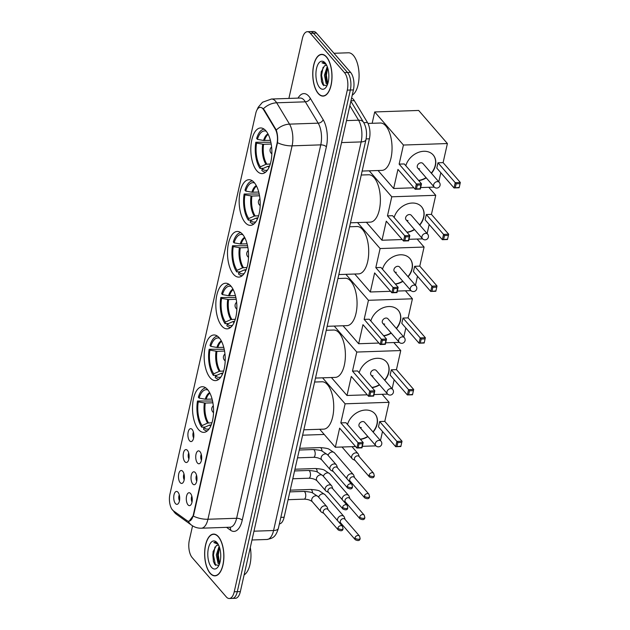 <?xml version="1.0" encoding="UTF-8"?>
<svg xmlns="http://www.w3.org/2000/svg" width="630" height="630" viewBox="0 0 630 630"><rect width="100%" height="100%" fill="white"/><g stroke="black" fill="none" stroke-linecap="round" stroke-linejoin="round"><path stroke-width="0.94" d="M245.172 222.555A22.837 10.505 -92 0 0 250.464 225.359A22.837 10.505 -92 0 0 260.04 208.018A22.837 10.505 -92 0 0 254.197 182.511A22.837 10.505 -92 0 0 248.905 179.707A22.837 10.505 -92 0 0 239.329 197.048A22.837 10.505 -92 0 0 245.172 222.555M210.184 377.811A22.837 10.505 -92 0 0 215.476 380.614A22.837 10.505 -92 0 0 225.052 363.274A22.837 10.505 -92 0 0 219.209 337.767A22.837 10.505 -92 0 0 213.916 334.971A22.837 10.505 -92 0 0 204.341 352.304A22.837 10.505 -92 0 0 210.184 377.811M221.847 326.057A22.837 10.505 -92 0 0 227.139 328.86A22.837 10.505 -92 0 0 236.715 311.519A22.837 10.505 -92 0 0 230.871 286.02A22.837 10.505 -92 0 0 225.579 283.216A22.837 10.505 -92 0 0 216.003 300.557A22.837 10.505 -92 0 0 221.847 326.057M233.509 274.31A22.837 10.505 -92 0 0 238.802 277.106A22.837 10.505 -92 0 0 248.377 259.773A22.837 10.505 -92 0 0 242.534 234.266A22.837 10.505 -92 0 0 237.242 231.462A22.837 10.505 -92 0 0 227.666 248.803A22.837 10.505 -92 0 0 233.509 274.31M256.835 170.801A22.837 10.505 -92 0 0 262.127 173.604A22.837 10.505 -92 0 0 271.703 156.264A22.837 10.505 -92 0 0 265.86 130.756A22.837 10.505 -92 0 0 260.568 127.961A22.837 10.505 -92 0 0 250.992 145.294A22.837 10.505 -92 0 0 256.835 170.801M198.521 429.565A22.837 10.505 -92 0 0 203.813 432.361A22.837 10.505 -92 0 0 213.389 415.028A22.837 10.505 -92 0 0 207.546 389.521A22.837 10.505 -92 0 0 202.254 386.718A22.837 10.505 -92 0 0 192.678 404.058A22.837 10.505 -92 0 0 198.521 429.565M195.268 472.594A6.465 2.977 88 0 1 196.977 478.8A6.465 2.977 88 0 1 195.127 484.368A6.465 2.977 88 0 1 192.717 483.927A6.465 2.977 88 0 1 191.189 475.737A6.465 2.977 88 0 1 194.709 472.091A6.465 2.977 88 0 1 195.268 472.594M199.986 451.663A6.465 2.977 88 0 1 201.687 457.876A6.465 2.977 88 0 1 199.844 463.436A6.465 2.977 88 0 1 197.434 462.995A6.465 2.977 88 0 1 195.906 454.813A6.465 2.977 88 0 1 199.427 451.159A6.465 2.977 88 0 1 199.986 451.663M190.551 493.518A6.465 2.977 88 0 1 192.26 499.732A6.465 2.977 88 0 1 190.41 505.291A6.465 2.977 88 0 1 188 504.851A6.465 2.977 88 0 1 186.472 496.668A6.465 2.977 88 0 1 189.992 493.014A6.465 2.977 88 0 1 190.551 493.518M182.716 471.303A6.465 2.977 88 0 1 184.417 477.516A6.465 2.977 88 0 1 182.574 483.084A6.465 2.977 88 0 1 180.164 482.643A6.465 2.977 88 0 1 178.629 474.453A6.465 2.977 88 0 1 182.157 470.799A6.465 2.977 88 0 1 182.716 471.303M187.433 450.379A6.465 2.977 88 0 1 189.134 456.592A6.465 2.977 88 0 1 187.283 462.152A6.465 2.977 88 0 1 184.873 461.711A6.465 2.977 88 0 1 183.346 453.529A6.465 2.977 88 0 1 186.866 449.875A6.465 2.977 88 0 1 187.433 450.379M192.15 429.455A6.465 2.977 88 0 1 193.851 435.661A6.465 2.977 88 0 1 192 441.228A6.465 2.977 88 0 1 189.591 440.787A6.465 2.977 88 0 1 188.063 432.597A6.465 2.977 88 0 1 191.583 428.951A6.465 2.977 88 0 1 192.15 429.455M177.999 492.235A6.465 2.977 88 0 1 179.7 498.448A6.465 2.977 88 0 1 177.857 504.008A6.465 2.977 88 0 1 175.447 503.567A6.465 2.977 88 0 1 173.911 495.377A6.465 2.977 88 0 1 177.439 491.731A6.465 2.977 88 0 1 177.999 492.235M173.368 510.78A11.631 5.355 88 0 1 172.486 509.961A11.631 5.355 88 0 1 169.935 494.18L255.748 113.4A11.631 5.355 88 0 1 260.198 107.36A11.631 5.355 88 0 1 263.702 109.911L275.223 129.055A11.631 5.355 88 0 1 276.964 143.711L193.252 515.167A11.631 5.355 88 0 1 188.803 521.207A11.631 5.355 88 0 1 186.984 520.593L173.368 510.78A15.081 12.616 -54.2 0 0 176.494 514.316L191.678 525.255A15.081 12.616 -54.2 0 1 188.26 521.167M351.587 98.02A12.923 5.946 88 0 1 354.312 100.65L367.471 122.527A12.923 5.946 88 0 1 369.408 138.813L284.13 517.23A12.923 5.946 88 0 1 279.366 523.932M179.274 494.889A3.874 1.788 -92 0 0 179.471 500.732M193.418 432.109A3.874 1.788 -92 0 0 193.623 437.952M188.709 453.033A3.874 1.788 -92 0 0 188.905 458.876M183.991 473.965A3.874 1.788 -92 0 0 184.188 479.808M191.827 496.172A3.874 1.788 -92 0 0 192.032 502.015M201.261 454.317A3.874 1.788 -92 0 0 201.458 460.16M196.544 475.248A3.874 1.788 -92 0 0 196.741 481.092M210.136 573.3A20.9 9.615 -92 0 0 214.98 575.859A20.9 9.615 -92 0 0 223.737 559.999A20.9 9.615 -92 0 0 218.397 536.658A20.9 9.615 -92 0 0 213.554 534.09A20.9 9.615 -92 0 0 204.789 549.958A20.9 9.615 -92 0 0 210.136 573.3M318.252 93.555A20.9 9.615 -92 0 0 323.095 96.114A20.9 9.615 -92 0 0 331.852 80.246A20.9 9.615 -92 0 0 326.513 56.913A20.9 9.615 -92 0 0 321.67 54.345A20.9 9.615 -92 0 0 312.905 70.213A20.9 9.615 -92 0 0 318.252 93.555M192.56 525.845L189.354 540.075A12.923 5.946 -92 0 0 192.189 557.613L226.304 596.917A12.923 5.946 -92 0 0 229.296 598.5L235.415 598.295A12.923 5.946 -92 0 0 240.361 591.578L353.414 89.925A12.923 5.946 -92 0 0 350.579 72.387L316.465 33.083L313.409 33.193A12.923 5.946 -92 0 0 310.409 31.602A12.923 5.946 -92 0 1 313.409 33.193L347.524 72.489L313.409 33.193L310.346 33.295A12.923 5.946 -92 0 0 307.353 31.705A12.923 5.946 -92 0 0 302.408 38.422L288.886 98.43M353.414 89.925L350.351 90.027A12.923 5.946 -92 0 0 347.524 72.489A12.923 5.946 -92 0 1 350.351 90.027L237.297 591.68L350.351 90.027L347.295 90.129A12.923 5.946 -92 0 0 344.46 72.592L310.346 33.295M232.352 598.398A12.923 5.946 -92 0 0 237.297 591.68A12.923 5.946 -92 0 1 232.352 598.398M262.458 108.061L264.253 109.896L276.263 130.056C277.546 133.804 277.964 138.017 277.507 142.695L193.63 515.151L189.15 521.191M229.296 598.5A12.923 5.946 -92 0 0 234.242 591.783L347.295 90.129M316.465 33.083A12.923 5.946 -92 0 0 313.472 31.5L307.353 31.705M218.35 536.847A20.68 9.521 -92 0 0 213.562 534.311A20.68 9.521 -92 0 0 204.892 550.014A20.68 9.521 -92 0 0 210.176 573.111A20.68 9.521 -92 0 0 214.972 575.647A20.68 9.521 -92 0 0 223.642 559.944A20.68 9.521 -92 0 0 218.35 536.847M219.303 564.417L218.051 563.322L216.303 554.975L219.122 546.312M219.579 563.677L218.114 560.676L217.515 554.935L217.893 551.762L219.508 547.399M218.689 545.297A9.741 4.481 -92 0 0 217.759 545.115A9.741 4.481 -92 0 0 216.287 545.722L217.886 545.115M211.491 567.291A14.049 6.465 -92 0 0 218.027 566.866A14.049 6.465 -92 0 0 217.208 542.855A14.049 6.465 -92 0 0 217.043 542.666A14.049 6.465 -92 0 0 208.412 548.234A14.049 6.465 -92 0 0 211.491 567.291M216.287 545.722L213.082 551.722L213.373 561.283L214.798 564.527L218.807 565.543M217.665 543.47L215.027 542.241L213.83 542.556L218.082 544.139M244.117 574.883A21.546 9.915 -92 0 0 250.299 547.486M213.83 542.556L215.121 542.241M215.562 565.409L213.428 555.093L214.98 546.99M219.61 563.582L218.279 554.928L219.555 547.549M213.491 561.669L212.822 555.117L213.176 551.266M218.279 561.243L217.673 554.951L218.019 551.179M326.466 57.102A20.68 9.521 -92 0 0 321.678 54.558A20.68 9.521 -92 0 0 313.008 70.261A20.68 9.521 -92 0 0 318.292 93.366A20.68 9.521 -92 0 0 323.088 95.902A20.68 9.521 -92 0 0 331.758 80.199A20.68 9.521 -92 0 0 326.466 57.102M352.233 95.138A21.546 9.915 -92 0 0 359.061 76.923A21.546 9.915 -92 0 0 353.398 55.432A21.546 9.915 -92 0 0 348.414 52.786L333.995 53.282M327.419 84.672L326.167 83.577L324.418 75.23L327.238 66.567M327.695 83.924L326.23 80.931L325.631 75.191L326.009 72.017L327.624 67.654M326.805 65.544A9.741 4.481 -92 0 0 325.875 65.37A9.741 4.481 -92 0 0 324.403 65.977L325.993 65.37M319.607 87.546A14.049 6.465 -92 0 0 326.143 87.121A14.049 6.465 -92 0 0 325.324 63.11A14.049 6.465 -92 0 0 325.159 62.913A14.049 6.465 -92 0 0 316.528 68.489A14.049 6.465 -92 0 0 319.607 87.546M324.403 65.977L321.198 71.97L321.489 81.538L322.914 84.774L326.923 85.79M325.781 63.724L323.143 62.496L321.946 62.811L326.198 64.386M321.946 62.811L323.237 62.496M323.678 85.664L321.544 75.348L323.095 67.237M327.726 83.837L326.395 75.183L327.671 67.804M321.607 81.924L320.938 75.372L321.292 71.521M326.395 81.498L325.789 75.206L326.135 71.434M211.223 424.903L209.436 425.14L203.876 427.644A19.735 9.08 -92 0 0 209.255 428.707M205.191 427.053L201.726 427.172A21.546 9.915 -92 0 1 197.497 401.011L212.562 401.034M303.825 429.817L323.615 429.148A23.696 10.907 -92 0 0 333.553 411.154A23.696 10.907 -92 0 0 327.49 384.686A23.696 10.907 -92 0 0 322.001 381.78L314.598 382.032M205.797 387.907A21.546 9.915 -92 0 0 198.348 397.231L199.112 398.105L205.246 399.215L212.097 399.081M203.876 427.644L203.522 429.243A21.546 9.915 -92 0 0 207.262 430.944M207.939 389.994A19.735 9.08 -92 0 0 199.112 398.105M197.497 401.011L198.253 401.885A19.735 9.08 -92 0 0 202.08 425.573L201.726 427.172M212.901 402.798L205.286 403.058L198.253 401.885M202.08 425.573L207.64 423.069L211.964 422.746M347.5 424.494A16.805 12.97 -41 0 1 359.793 411.272A16.805 12.97 -41 0 1 374.897 413.76A16.805 12.97 -41 0 1 377.118 424.266A16.805 12.97 -41 0 1 373.133 432.101M382.134 394.293L389.088 402.31L384.788 421.383L402.027 441.236L400.837 446.528L395.711 446.702L378.473 426.849L379.669 421.557L396.9 441.409L402.027 441.236L400.837 446.528M382.512 431.495L380.473 440.551M384.788 421.383L379.669 421.557M367.928 436.622A16.805 12.97 -41 0 1 360.423 439.378M389.088 402.31L345.122 403.806L340.822 422.88L345.949 422.706L363.187 442.559L361.99 447.851L356.871 448.024L358.06 442.733L340.822 422.88M359.013 443.882L362.604 443.756L363.187 442.559L358.06 442.733L359.013 443.882L358.163 447.654L356.871 448.024L339.633 428.172L335.333 447.245L355.596 446.552M362.337 446.323L375.968 445.859M322.568 377.827L345.122 403.806M335.333 447.245L319.733 429.282M400.601 446.213L395.711 446.702L396.9 441.409L397.861 442.559L397.002 446.331M401.452 442.433L397.861 442.559M358.163 447.654L361.754 447.536L362.604 443.756M359.431 426.825L375.764 445.654A3.449 2.662 -41 0 1 375.315 443.496A3.449 2.662 -41 0 1 379.055 440.37A3.449 2.662 -41 0 1 380.977 441.134L364.636 422.313A3.449 2.662 139 0 0 362.715 421.549A3.449 2.662 139 0 0 359.447 423.541A3.449 2.662 139 0 0 359.431 426.825A3.449 2.662 139 0 0 361.352 427.589M374.811 413.658A16.805 12.97 -41 0 1 372.96 431.897M367.755 436.417A16.805 12.97 -41 0 1 360.242 439.173M222.886 373.149L221.098 373.385L215.539 375.889A19.735 9.08 -92 0 0 220.917 376.953M216.854 375.299L213.389 375.417A21.546 9.915 -92 0 1 209.16 349.256L224.225 349.28M315.488 378.071L335.278 377.394A23.696 10.907 -92 0 0 345.216 359.399A23.696 10.907 -92 0 0 339.153 332.931A23.696 10.907 -92 0 0 333.664 330.025L326.261 330.277M217.46 336.152A21.546 9.915 -92 0 0 210.011 345.484L210.774 346.358L216.909 347.461L223.76 347.327M215.539 375.889L215.184 377.488A21.546 9.915 -92 0 0 218.925 379.189M219.602 338.247A19.735 9.08 -92 0 0 210.774 346.358M209.16 349.256L209.916 350.13A19.735 9.08 -92 0 0 213.743 373.826L213.389 375.417M224.564 351.052L216.948 351.312L209.916 350.13M213.743 373.826L219.303 371.322L223.626 370.999M359.163 372.739A16.805 12.97 -41 0 1 371.456 359.517A16.805 12.97 -41 0 1 386.56 362.006A16.805 12.97 -41 0 1 388.781 372.519A16.805 12.97 -41 0 1 384.796 380.355M393.797 342.547L400.751 350.556L396.451 369.629L413.69 389.49L412.5 394.774L407.374 394.947L390.135 375.094L391.332 369.802L408.563 389.663L413.69 389.49L412.5 394.774M394.175 379.74L392.136 388.797M396.451 369.629L391.332 369.802M379.591 384.867A16.805 12.97 -41 0 1 372.086 387.631M400.751 350.556L356.785 352.052L352.485 371.125L357.612 370.952L374.85 390.813L373.653 396.097L368.534 396.27L369.723 390.986L352.485 371.125M370.676 392.128L374.267 392.002L374.85 390.813L369.723 390.986L370.676 392.128L369.826 395.908L368.534 396.27L351.296 376.417L346.996 395.49L367.259 394.805M374 394.577L387.631 394.112M334.231 326.072L356.785 352.052M346.996 395.49L331.396 377.527M412.264 394.459L407.374 394.947L408.563 389.663L409.524 390.805L408.665 394.585M413.115 390.679L409.524 390.805M369.826 395.908L373.417 395.782L374.267 392.002M371.094 375.078L387.426 393.9A3.449 2.662 -41 0 1 386.977 391.742A3.449 2.662 -41 0 1 390.718 388.615A3.449 2.662 -41 0 1 392.64 389.379L376.299 370.558A3.449 2.662 139 0 0 374.377 369.794A3.449 2.662 139 0 0 371.109 371.794A3.449 2.662 139 0 0 371.094 375.078A3.449 2.662 139 0 0 373.015 375.842M386.474 361.904A16.805 12.97 -41 0 1 384.623 380.142M379.418 384.662A16.805 12.97 -41 0 1 371.905 387.418M234.549 321.394L232.761 321.639L227.202 324.143A19.735 9.08 -92 0 0 232.58 325.206M228.517 323.544L225.052 323.662A21.546 9.915 -92 0 1 220.823 297.51L235.888 297.525M327.151 326.316L346.941 325.639A23.696 10.907 -92 0 0 356.879 307.653A23.696 10.907 -92 0 0 350.815 281.185A23.696 10.907 -92 0 0 345.327 278.271L337.924 278.523M229.123 284.398A21.546 9.915 -92 0 0 221.673 293.73L222.437 294.604L228.572 295.706L235.423 295.572M227.202 324.143L226.847 325.734A21.546 9.915 -92 0 0 230.588 327.435M231.265 286.493A19.735 9.08 -92 0 0 222.437 294.604M220.823 297.51L221.579 298.384A19.735 9.08 -92 0 0 225.406 322.072L225.052 323.662M236.226 299.297L228.611 299.557L221.579 298.384M225.406 322.072L230.966 319.567L235.289 319.245M370.826 320.993A16.805 12.97 -41 0 1 383.119 307.763A16.805 12.97 -41 0 1 398.223 310.259A16.805 12.97 -41 0 1 400.444 320.764A16.805 12.97 -41 0 1 396.459 328.6M405.46 290.792L412.414 298.801L408.114 317.882L425.352 337.735L424.163 343.019L419.037 343.2L401.798 323.34L402.995 318.055L420.226 337.908L425.352 337.735L424.163 343.019M405.838 327.994L403.798 337.05M408.114 317.882L402.995 318.055M391.254 333.12A16.805 12.97 -41 0 1 383.749 335.877M412.414 298.801L368.448 300.297L364.148 319.378L369.274 319.205L386.513 339.058L385.316 344.342L380.197 344.523L381.386 339.231L364.148 319.378M382.339 340.373L385.93 340.255L386.513 339.058L381.386 339.231L382.339 340.373L381.489 344.153L380.197 344.523L362.959 324.663L358.659 343.744L378.921 343.051M385.662 342.822L399.294 342.358M345.894 274.326L368.448 300.297M358.659 343.744L343.059 325.773M423.927 342.704L419.037 343.2L420.226 337.908L421.187 339.05L420.328 342.83M424.777 338.932L421.187 339.05M381.489 344.153L385.08 344.027L385.93 340.255M382.757 323.324L399.089 342.145A3.449 2.662 -41 0 1 398.64 339.987A3.449 2.662 -41 0 1 402.381 336.861A3.449 2.662 -41 0 1 404.302 337.625L387.962 318.804A3.449 2.662 139 0 0 386.04 318.04A3.449 2.662 139 0 0 382.772 320.04A3.449 2.662 139 0 0 382.757 323.324A3.449 2.662 139 0 0 384.678 324.088M398.136 310.149A16.805 12.97 -41 0 1 396.286 328.395M391.08 332.908A16.805 12.97 -41 0 1 383.568 335.672M246.212 269.648L244.424 269.884L238.864 272.388A19.735 9.08 -92 0 0 244.243 273.452M240.18 271.798L236.715 271.916A21.546 9.915 -92 0 1 232.486 245.755L247.551 245.779M338.814 274.562L358.604 273.892A23.696 10.907 -92 0 0 368.542 255.898A23.696 10.907 -92 0 0 362.478 229.43A23.696 10.907 -92 0 0 356.989 226.524L349.587 226.776M240.786 232.643A21.546 9.915 -92 0 0 233.336 241.975L234.1 242.849L240.235 243.96L247.086 243.826M238.864 272.388L238.51 273.979A21.546 9.915 -92 0 0 242.251 275.688M242.928 234.738A19.735 9.08 -92 0 0 234.1 242.849M232.486 245.755L233.242 246.629A19.735 9.08 -92 0 0 237.069 270.317L236.715 271.916M247.889 247.543L240.274 247.803L233.242 246.629M237.069 270.317L242.629 267.813L246.952 267.49M382.489 269.238A16.805 12.97 -41 0 1 394.782 256.016A16.805 12.97 -41 0 1 409.886 258.505A16.805 12.97 -41 0 1 412.107 269.01A16.805 12.97 -41 0 1 408.122 276.846M417.123 239.038L424.077 247.047L419.777 266.128L437.015 285.981L435.826 291.273L430.699 291.446L413.461 271.593L414.658 266.301L431.889 286.154L437.015 285.981L435.826 291.273M417.501 276.239L415.461 285.295M419.777 266.128L414.658 266.301M402.916 281.366A16.805 12.97 -41 0 1 395.412 284.122M424.077 247.047L380.111 248.551L375.811 267.624L380.937 267.451L398.176 287.304L396.979 292.596L391.86 292.769L393.049 287.477L375.811 267.624M394.002 288.619L397.593 288.501L398.176 287.304L393.049 287.477L394.002 288.619L393.151 292.399L391.86 292.769L374.622 272.916L370.322 291.989L390.584 291.296M397.325 291.068L410.957 290.603M357.557 222.571L380.111 248.551M370.322 291.989L354.721 274.018M435.59 290.958L430.699 291.446L431.889 286.154L432.849 287.296L431.991 291.076M436.44 287.178L432.849 287.296M393.151 292.399L396.743 292.281L397.593 288.501M394.419 271.569L410.752 290.391A3.449 2.662 -41 0 1 410.303 288.241A3.449 2.662 -41 0 1 414.044 285.114A3.449 2.662 -41 0 1 415.965 285.87L399.625 267.049A3.449 2.662 139 0 0 397.703 266.293A3.449 2.662 139 0 0 394.435 268.286A3.449 2.662 139 0 0 394.419 271.569A3.449 2.662 139 0 0 396.341 272.333M409.799 258.402A16.805 12.97 -41 0 1 407.949 276.641M402.743 281.161A16.805 12.97 -41 0 1 395.231 283.917M257.875 217.893L256.087 218.13L250.527 220.634A19.735 9.08 -92 0 0 255.906 221.697M251.843 220.043L248.377 220.161A21.546 9.915 -92 0 1 244.149 194.001L259.214 194.024M350.477 222.807L370.267 222.138A23.696 10.907 -92 0 0 380.205 204.144A23.696 10.907 -92 0 0 374.141 177.676A23.696 10.907 -92 0 0 368.652 174.77L361.25 175.022M252.449 180.897A21.546 9.915 -92 0 0 244.999 190.221L245.763 191.095L251.898 192.205L258.749 192.071M250.527 220.634L250.173 222.232A21.546 9.915 -92 0 0 253.914 223.934M254.591 182.991A19.735 9.08 -92 0 0 245.763 191.095M244.149 194.001L244.905 194.875A19.735 9.08 -92 0 0 248.732 218.563L248.377 220.161M259.552 195.788L251.937 196.048L244.905 194.875M248.732 218.563L254.292 216.066L258.615 215.736M394.152 217.484A16.805 12.97 -41 0 1 406.445 204.262A16.805 12.97 -41 0 1 421.549 206.75A16.805 12.97 -41 0 1 423.769 217.255A16.805 12.97 -41 0 1 419.785 225.091M428.786 187.291L435.74 195.3L431.44 214.373L448.678 234.226L447.489 239.518L442.362 239.691L425.124 219.839L426.321 214.546L443.551 234.407L448.678 234.226L447.489 239.518M429.164 224.485L427.124 233.541M431.44 214.373L426.321 214.546M414.579 229.611A16.805 12.97 -41 0 1 407.074 232.368M435.74 195.3L391.773 196.796L387.474 215.869L392.6 215.696L409.839 235.549L408.642 240.841L403.523 241.014L404.712 235.73L387.474 215.869M405.665 236.872L409.256 236.746L409.839 235.549L404.712 235.73L405.665 236.872L404.814 240.644L403.523 241.014L386.284 221.161L381.985 240.235L402.247 239.55M408.988 239.313L422.62 238.849M369.219 170.817L391.773 196.796M381.985 240.235L366.384 222.272M447.253 239.203L442.362 239.691L443.551 234.407L444.512 235.549L443.654 239.321M448.103 235.423L444.512 235.549M404.814 240.644L408.405 240.526L409.256 236.746M406.082 219.823L422.415 238.644A3.449 2.662 -41 0 1 421.966 236.486A3.449 2.662 -41 0 1 425.707 233.36A3.449 2.662 -41 0 1 427.628 234.124L411.288 215.302A3.449 2.662 139 0 0 409.366 214.539A3.449 2.662 139 0 0 406.098 216.531A3.449 2.662 139 0 0 406.082 219.823A3.449 2.662 139 0 0 408.004 220.579M421.462 206.648A16.805 12.97 -41 0 1 419.612 224.886M414.406 229.407A16.805 12.97 -41 0 1 406.893 232.163M269.538 166.139L267.75 166.375L262.19 168.879A19.735 9.08 -92 0 0 267.569 169.95M263.505 168.289L260.04 168.407A21.546 9.915 -92 0 1 255.811 142.246L270.876 142.27M362.14 171.061L381.93 170.383A23.696 10.907 -92 0 0 391.868 152.389A23.696 10.907 -92 0 0 385.804 125.921A23.696 10.907 -92 0 0 380.315 123.015L367.967 123.441M264.112 129.142A21.546 9.915 -92 0 0 256.662 138.474L257.426 139.348L263.56 140.451L270.412 140.317M262.19 168.879L261.836 170.478A21.546 9.915 -92 0 0 265.577 172.179M266.254 131.237A19.735 9.08 -92 0 0 257.426 139.348M255.811 142.246L256.567 143.12A19.735 9.08 -92 0 0 260.395 166.816L260.04 168.407M271.215 144.042L263.6 144.302L256.567 143.12M260.395 166.816L265.954 164.312L270.278 163.989M405.815 165.737A16.805 12.97 -41 0 1 418.107 152.507A16.805 12.97 -41 0 1 433.212 154.996A16.805 12.97 -41 0 1 435.432 165.509A16.805 12.97 -41 0 1 431.448 173.345M447.402 143.546L403.436 145.042L374.708 111.951L418.674 110.455L447.402 143.546L443.103 162.619L460.341 182.48L459.152 187.764L454.025 187.937L436.787 168.084L437.984 162.8L455.214 182.653L460.341 182.48L459.152 187.764M440.827 172.73L438.787 181.786M443.103 162.619L437.984 162.8M426.242 177.865A16.805 12.97 -41 0 1 418.737 180.621M403.436 145.042L399.136 164.123L404.263 163.942L421.502 183.803L420.305 189.087L415.186 189.26L416.375 183.976L399.136 164.123M417.328 185.118L420.919 184.999L421.502 183.803L416.375 183.976L417.328 185.118L416.477 188.898L415.186 189.26L397.947 169.407L393.648 188.488L413.91 187.795M420.651 187.567L434.283 187.102M374.708 111.951L372.149 123.299M393.648 188.488L378.047 170.517M458.916 187.449L454.025 187.937L455.214 182.653L456.175 183.795L455.317 187.575M459.766 183.677L456.175 183.795M416.477 188.898L420.068 188.772L420.919 184.999M417.745 168.068L434.078 186.889A3.449 2.662 -41 0 1 433.629 184.732A3.449 2.662 -41 0 1 437.37 181.605A3.449 2.662 -41 0 1 439.291 182.369L422.951 163.548A3.449 2.662 139 0 0 421.029 162.784A3.449 2.662 139 0 0 417.761 164.784A3.449 2.662 139 0 0 417.745 168.068A3.449 2.662 139 0 0 419.667 168.832M433.125 154.893A16.805 12.97 -41 0 1 431.274 173.132M426.069 177.652A16.805 12.97 -41 0 1 418.556 180.416M345.13 519.498L344.382 517.269A3.874 2.992 139 0 0 343.925 516.466A3.874 2.992 139 0 0 341.767 515.608A3.874 2.992 139 0 0 337.554 519.128A3.874 2.992 139 0 0 337.585 520.656M354.926 537.996A2.804 2.166 139 0 1 356.934 535.689A2.804 2.166 139 0 1 359.525 536.075L344.909 519.238A2.804 2.166 139 0 0 343.342 518.624A2.804 2.166 139 0 0 340.31 521.16A2.804 2.166 139 0 0 340.68 522.916L355.296 539.752C358.226 541.123 359.84 540.713 360.139 538.532A2.804 1.228 12.7 0 1 358.572 539.256A2.804 1.228 -167.3 0 1 354.926 537.996A2.804 2.166 139 0 0 355.296 539.752M349.847 498.566L349.099 496.345A3.874 2.992 139 0 0 348.642 495.542A3.874 2.992 139 0 0 346.476 494.684A3.874 2.992 139 0 0 342.271 498.196A3.874 2.992 139 0 0 342.303 499.732M359.635 517.072A2.804 2.166 139 0 1 361.651 514.765A2.804 2.166 139 0 1 364.242 515.151L349.626 498.314A2.804 2.166 139 0 0 348.059 497.692A2.804 2.166 139 0 0 345.027 500.236A2.804 2.166 139 0 0 345.398 501.984L360.006 518.821C362.943 520.199 364.557 519.789 364.857 517.6A2.804 1.228 12.7 0 1 363.289 518.332A2.804 1.228 -167.3 0 1 359.635 517.072A2.804 2.166 139 0 0 360.006 518.821M354.564 477.642L353.816 475.414A3.874 2.992 139 0 0 353.359 474.61A3.874 2.992 139 0 0 351.193 473.752A3.874 2.992 139 0 0 346.988 477.272A3.874 2.992 139 0 0 347.02 478.8M364.353 496.141A2.804 2.166 139 0 1 366.369 493.833A2.804 2.166 139 0 1 368.952 494.219L354.343 477.383A2.804 2.166 139 0 0 352.776 476.768A2.804 2.166 139 0 0 349.737 479.304A2.804 2.166 139 0 0 350.107 481.06L364.723 497.897C367.66 499.267 369.274 498.858 369.574 496.676A2.804 1.228 12.7 0 1 368.007 497.401A2.804 1.228 -167.3 0 1 364.353 496.141A2.804 2.166 139 0 0 364.723 497.897M359.273 456.711L358.533 454.49A3.874 2.992 139 0 0 358.076 453.687A3.874 2.992 139 0 0 355.911 452.828A3.874 2.992 139 0 0 351.705 456.341A3.874 2.992 139 0 0 352.217 458.766A3.874 2.992 139 0 0 352.95 459.333L355.044 460.38M369.07 475.217A2.804 2.166 139 0 1 371.086 472.909A2.804 2.166 139 0 1 373.669 473.295L359.053 456.459A2.804 2.166 139 0 0 357.493 455.837A2.804 2.166 139 0 0 354.454 458.38A2.804 2.166 139 0 0 354.824 460.128L369.44 476.965C372.377 478.343 373.992 477.934 374.291 475.745A2.804 1.228 12.7 0 1 372.724 476.477A2.804 1.228 -167.3 0 1 369.07 475.217A2.804 2.166 139 0 0 369.44 476.965M328.065 509.694L327.316 507.473A3.874 2.992 139 0 0 326.86 506.662A3.874 2.992 139 0 0 324.702 505.803A3.874 2.992 139 0 0 320.497 509.323A3.874 2.992 139 0 0 321.009 511.749A3.874 2.992 139 0 0 321.741 512.316L323.836 513.363M337.861 528.192A2.804 2.166 139 0 1 339.877 525.885A2.804 2.166 139 0 1 342.46 526.278L327.844 509.442A2.804 2.166 139 0 0 326.285 508.82A2.804 2.166 139 0 0 323.245 511.355A2.804 2.166 139 0 0 323.615 513.111L338.231 529.948C341.161 531.318 342.775 530.917 343.074 528.727A2.804 1.228 12.7 0 1 341.515 529.452A2.804 1.228 -167.3 0 1 337.861 528.192A2.804 2.166 139 0 0 338.231 529.948M332.782 488.762L332.034 486.541A3.874 2.992 139 0 0 331.577 485.738A3.874 2.992 139 0 0 329.419 484.88A3.874 2.992 139 0 0 325.206 488.4A3.874 2.992 139 0 0 325.718 490.817A3.874 2.992 139 0 0 326.458 491.384L328.553 492.44M342.578 507.268A2.804 2.166 139 0 1 344.594 504.961A2.804 2.166 139 0 1 347.177 505.347L332.561 488.51A2.804 2.166 139 0 0 331.002 487.888A2.804 2.166 139 0 0 327.962 490.431A2.804 2.166 139 0 0 328.332 492.18L342.948 509.016C345.878 510.394 347.492 509.985 347.791 507.796A2.804 1.228 12.7 0 1 346.232 508.528A2.804 1.228 -167.3 0 1 342.578 507.268A2.804 2.166 139 0 0 342.948 509.016M337.499 467.838L336.751 465.617A3.874 2.992 139 0 0 336.294 464.806A3.874 2.992 139 0 0 334.136 463.948A3.874 2.992 139 0 0 329.923 467.468A3.874 2.992 139 0 0 330.435 469.893A3.874 2.992 139 0 0 331.175 470.46L333.27 471.508M347.295 486.336A2.804 2.166 139 0 1 349.311 484.029A2.804 2.166 139 0 1 351.894 484.423L337.278 467.586A2.804 2.166 139 0 0 335.719 466.964A2.804 2.166 139 0 0 332.679 469.508A2.804 2.166 139 0 0 333.05 471.256L347.666 488.092C350.595 489.463 352.209 489.061 352.509 486.872A2.804 1.228 12.7 0 1 350.941 487.596A2.804 1.228 -167.3 0 1 347.295 486.336A2.804 2.166 139 0 0 347.666 488.092M275.223 129.055L275.775 129.032M263.702 109.911L264.253 109.896M280.846 517.34L284.13 517.23M366.117 138.923L369.408 138.813M363.754 122.653L367.471 122.527M350.965 100.761L354.312 100.65M298.037 98.115A21.546 9.915 88 0 1 308.826 96.248A21.546 9.915 88 0 1 310.322 98.335L323.151 119.661A21.546 9.915 88 0 1 326.379 146.806L242.227 520.215A21.546 9.915 88 0 1 230.619 530.271L226.564 527.349M263.364 108.785A15.081 10.316 -31 0 1 276.672 102.8L305.345 101.824A17.238 7.93 -92 0 0 304.148 100.162A17.238 7.93 -92 0 0 300.156 98.044L271.483 99.02A17.238 7.93 88 0 1 275.475 101.139A17.238 7.93 88 0 1 276.672 102.8L289.509 124.134A17.238 7.93 88 0 1 292.092 145.845L207.939 519.254A15.081 6.615 -167.3 0 1 193.355 516.104M277.507 142.695A15.081 6.615 12.7 0 0 292.092 145.845L320.764 144.869A17.238 7.93 -92 0 0 318.182 123.157L305.345 101.824A4.308 2.945 149 0 0 310.322 98.335M276.263 130.056A15.081 10.316 -31 0 1 289.509 124.134L318.182 123.157A4.308 2.945 149 0 0 323.151 119.661M242.227 520.215A4.308 1.89 -167.3 0 0 236.612 518.277L207.939 519.254A17.238 7.93 88 0 1 201.34 528.208L230.013 527.231A17.238 7.93 -92 0 0 236.612 518.277L320.764 144.869A4.308 1.89 -167.3 0 1 326.379 146.806M234.242 591.783L240.361 591.578M344.46 72.592L350.579 72.387M230.619 530.271A4.308 3.607 125.8 0 0 229.706 527.239M278.381 528.287A8.615 3.78 -167.3 0 1 273.57 530.523L361.147 141.915A17.238 7.93 -92 0 0 358.565 120.196A8.615 5.898 -31 0 1 363.644 122.472C366.416 127.425 367.188 133.158 365.959 139.671L278.381 528.287C275.428 538.044 272.255 538.217 266.97 539.477A17.238 7.93 -92 0 0 273.57 530.523L253.969 531.192M349.855 105.722L358.565 120.196L346.5 120.606M365.959 139.671A8.615 3.78 -167.3 0 1 361.147 141.915L341.547 142.585M210.278 424.935A16.892 7.773 -92 0 0 211.003 425.455M209.632 392.616A17.089 7.867 -92 0 0 205.246 399.215M209.436 425.14A17.089 7.867 -92 0 0 210.766 425.982M209.9 393.128A16.892 7.773 -92 0 0 206.136 399.286M204.396 402.987A17.089 7.867 -92 0 0 207.64 423.069M205.286 403.058A16.892 7.773 -92 0 0 208.483 422.864M221.941 373.18A16.892 7.773 -92 0 0 222.666 373.7M221.295 340.861A17.089 7.867 -92 0 0 216.909 347.461M221.098 373.385A17.089 7.867 -92 0 0 222.429 374.228M221.563 341.373A16.892 7.773 -92 0 0 217.799 347.532M216.059 351.241A17.089 7.867 -92 0 0 219.303 371.322M216.948 351.312A16.892 7.773 -92 0 0 220.146 371.117M233.604 321.426A16.892 7.773 -92 0 0 234.328 321.946M232.958 289.107A17.089 7.867 -92 0 0 228.572 295.706M232.761 321.639A17.089 7.867 -92 0 0 234.092 322.481M233.226 289.627A16.892 7.773 -92 0 0 229.462 295.777M227.721 299.486A17.089 7.867 -92 0 0 230.966 319.567M228.611 299.557A16.892 7.773 -92 0 0 231.809 319.363M245.267 269.679A16.892 7.773 -92 0 0 245.991 270.191M244.621 237.352A17.089 7.867 -92 0 0 240.235 243.96M244.424 269.884A17.089 7.867 -92 0 0 245.755 270.727M244.889 237.872A16.892 7.773 -92 0 0 241.125 244.023M239.384 247.732A17.089 7.867 -92 0 0 242.629 267.813M240.274 247.803A16.892 7.773 -92 0 0 243.471 267.608M256.93 217.925A16.892 7.773 -92 0 0 257.654 218.445M256.284 185.606A17.089 7.867 -92 0 0 251.898 192.205M256.087 218.13A17.089 7.867 -92 0 0 257.418 218.972M256.552 186.118A16.892 7.773 -92 0 0 252.787 192.276M251.047 195.985A17.089 7.867 -92 0 0 254.292 216.066M251.937 196.048A16.892 7.773 -92 0 0 255.134 215.854M268.593 166.17A16.892 7.773 -92 0 0 269.317 166.69M267.947 133.851A17.089 7.867 -92 0 0 263.56 140.451M267.75 166.375A17.089 7.867 -92 0 0 269.081 167.226M268.215 134.363A16.892 7.773 -92 0 0 264.45 140.522M262.71 144.231A17.089 7.867 -92 0 0 265.954 164.312M263.6 144.302A16.892 7.773 -92 0 0 266.797 164.107M290.233 490.156L310.7 489.455A3.874 1.788 88 0 1 311.598 489.935A3.874 1.788 88 0 1 312.606 492.975M310.7 489.455C315.811 489.817 318.819 490.384 319.733 491.14L325.001 494.668A3.874 2.992 139 0 0 321.481 494.109A3.874 2.992 139 0 0 318.662 497.212M294.95 469.224L315.417 468.531A3.874 1.788 88 0 1 316.315 469.003A3.874 1.788 88 0 1 317.323 472.051M315.417 468.531C320.528 468.893 323.536 469.452 324.45 470.208L329.718 473.736A3.874 2.992 139 0 0 326.198 473.177A3.874 2.992 139 0 0 323.371 476.288M299.667 448.3L320.135 447.599A3.874 1.788 88 0 1 321.032 448.08A3.874 1.788 88 0 1 322.032 451.119M320.135 447.599C325.245 447.969 328.254 448.528 329.167 449.284L334.435 452.812A3.874 2.992 139 0 0 330.907 452.253A3.874 2.992 139 0 0 328.088 455.356M289.839 491.88L303.841 491.4A3.874 1.788 88 0 1 304.739 491.88A3.874 1.788 88 0 1 305.534 497.346A3.874 1.788 88 0 1 304.101 499.157C307.495 499.204 310.22 500.047 312.283 501.693L321.009 511.749M326.86 506.662L318.134 496.613A3.874 2.992 139 0 0 314.559 496.078A3.874 2.992 139 0 0 311.763 499.275A3.874 2.992 139 0 0 311.724 499.488A3.874 2.992 139 0 0 312.283 501.693M294.557 470.949L308.558 470.476A3.874 1.788 88 0 1 309.456 470.949A3.874 1.788 88 0 1 310.251 476.422A3.874 1.788 88 0 1 308.818 478.225C312.204 478.272 314.937 479.123 316.992 480.769L325.718 490.817M331.577 485.738L322.851 475.681A3.874 2.992 139 0 0 319.276 475.146A3.874 2.992 139 0 0 316.481 478.343A3.874 2.992 139 0 0 316.441 478.556A3.874 2.992 139 0 0 316.992 480.769M299.274 450.025L313.267 449.544A3.874 1.788 88 0 1 314.165 450.025A3.874 1.788 88 0 1 314.968 455.498A3.874 1.788 88 0 1 313.535 457.301C316.921 457.349 319.646 458.191 321.709 459.845L330.435 469.893M336.294 464.806L327.568 454.758A3.874 2.992 139 0 0 323.993 454.222A3.874 2.992 139 0 0 321.198 457.419A3.874 2.992 139 0 0 321.158 457.632A3.874 2.992 139 0 0 321.709 459.845M171.888 509.166L176.494 514.316M271.483 99.02L262.513 102.249L258.213 107.257L257.072 109.793M191.678 525.255C194.552 527.302 197.781 528.287 201.34 528.208M266.97 539.477L251.984 539.989M350.863 101.233L363.644 122.472M214.94 534.264L213.562 534.311M216.35 575.599L214.972 575.647M323.056 54.511L321.678 54.558M324.466 95.855L323.088 95.902M375.764 445.654A3.449 3.449 0 0 0 381.733 444.15A3.449 3.449 0 0 0 380.977 441.134M213.302 405.767A4.308 4.308 0 0 0 213.539 412.611M387.426 393.9A3.449 3.449 0 0 0 393.396 392.395A3.449 3.449 0 0 0 392.64 389.379M224.965 354.013A4.308 4.308 0 0 0 225.201 360.856M399.089 342.145A3.449 3.449 0 0 0 405.058 340.641A3.449 3.449 0 0 0 404.302 337.625M236.628 302.258A4.308 4.308 0 0 0 236.864 309.109M410.752 290.391A3.449 3.449 0 0 0 416.721 288.894A3.449 3.449 0 0 0 415.965 285.87M248.291 250.512A4.308 4.308 0 0 0 248.527 257.355M422.415 238.644A3.449 3.449 0 0 0 428.384 237.14A3.449 3.449 0 0 0 427.628 234.124M259.954 198.757A4.308 4.308 0 0 0 260.19 205.6M434.078 186.889A3.449 3.449 0 0 0 440.047 185.385A3.449 3.449 0 0 0 439.291 182.369M271.617 147.003A4.308 4.308 0 0 0 271.853 153.846M325.001 494.668L343.925 516.466M340.901 523.168L338.885 522.16M359.525 536.075L360.139 538.532M329.718 473.736L348.642 495.542M345.618 502.236L343.602 501.228M364.242 515.151L364.857 517.6M334.435 452.812L353.359 474.61M350.327 481.312L348.319 480.304M368.952 494.219L369.574 496.676M351.989 446.678L358.076 453.687M302.62 435.188L324.23 434.456M342.019 447.016L352.217 458.766M373.669 473.295L374.291 475.745M288.083 499.7L304.101 499.157M318.134 496.613L312.866 493.085C311.952 492.329 308.944 491.77 303.841 491.4M342.46 526.278L343.074 528.727M292.793 478.769L308.818 478.225M322.851 475.681L317.583 472.153C316.669 471.397 313.661 470.838 308.558 470.476M347.177 505.347L347.791 507.796M297.51 457.845L313.535 457.301M327.568 454.758L322.3 451.23C321.387 450.474 318.378 449.915 313.267 449.544M351.894 484.423L352.509 486.872"/></g></svg>
